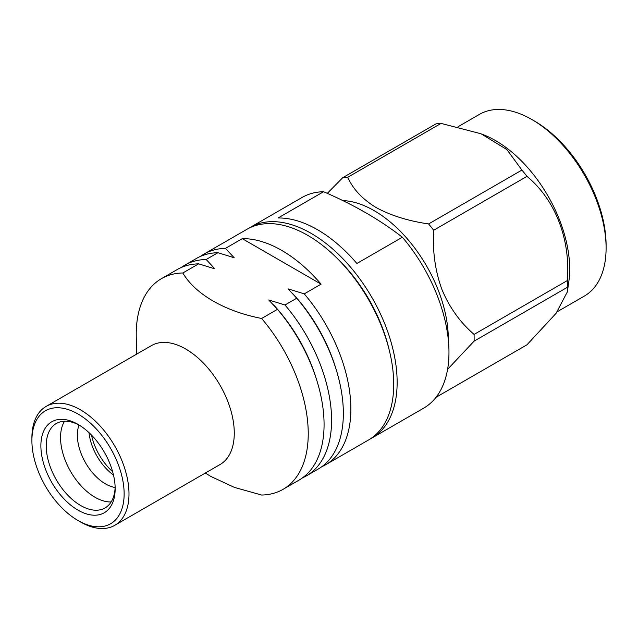 <?xml version="1.0" encoding="UTF-8"?>
<svg xmlns="http://www.w3.org/2000/svg" width="638" height="638" viewBox="0 0 638 638"><rect width="100%" height="100%" fill="white"/><g stroke="black" fill="none" stroke-linecap="round" stroke-linejoin="round"><path stroke-width="0.96" d="M124.139 493.892A65.22 37.658 -120 0 0 78.019 414.014A65.22 37.658 -120 0 0 31.9 440.643L31.9 437.835A68.657 39.636 60 0 1 46.119 406.406A68.657 39.636 60 0 1 99.026 424.804A68.657 39.636 60 0 1 128.996 493.892A68.657 39.636 60 0 1 114.776 525.321A68.657 39.636 60 0 1 80.444 521.924L78.019 520.52A65.22 37.658 -120 0 0 124.139 493.892M91.505 435.1A42.905 24.77 -120 0 0 92.693 439.789A42.905 24.77 -120 0 0 112.623 471.673M89.009 432.652A39.819 22.992 -120 0 0 90.931 442.182A39.819 22.992 -120 0 0 113.492 475.055M79.048 425.02A39.819 22.992 -120 0 0 79.487 448.785A39.819 22.992 -120 0 0 115.119 487.504M64.55 421.24A48.743 28.144 -120 0 0 63.154 454.264A48.743 28.144 -120 0 0 111.148 501.946M79.383 425.195A48.743 28.144 -120 0 0 56.319 423.512A48.743 28.144 -120 0 0 48.831 462.534A48.743 28.144 -120 0 0 105.063 507.944A48.743 28.144 -120 0 0 115.135 487.121M43.695 463.826A52.523 30.321 -120 0 0 85.245 513.502A52.523 30.321 -120 0 0 115.159 488.708A52.523 30.321 -120 0 0 112.344 470.708A52.523 30.321 -120 0 0 78.019 424.382A52.523 30.321 -120 0 0 43.695 463.826M46.119 406.406L151.405 345.621A68.657 39.636 60 0 1 204.312 364.019A68.657 39.636 60 0 1 234.274 433.106A68.657 39.636 60 0 1 220.054 464.536L114.776 525.321M388.957 348.946A115.51 66.687 -120 0 0 335.955 257.154M606.1 248.03L606.1 245.231A101.466 58.584 -120 0 0 534.349 120.957L531.925 119.553A104.903 60.562 60 0 1 606.1 248.03A104.903 60.562 60 0 1 584.376 296.056L557.357 311.655M458.068 126.723L479.473 114.362A104.903 60.562 60 0 1 494.833 109.616A104.903 60.562 60 0 1 531.925 119.553M482.009 134.163L484.417 135.136A104.903 60.562 60 0 1 568.857 281.39L567.373 291.821L556.057 313.354L526.964 344.799L436.073 397.275M441.065 123.405A121.555 70.18 -120 0 0 438.505 123.565A121.555 70.18 -120 0 0 436.001 123.86L342.702 177.723A121.555 70.18 60 0 1 345.206 177.436A121.555 70.18 60 0 1 347.766 177.276C352.934 189.047 362.376 199.128 376.085 207.517C390.584 215.453 408.089 220.931 428.6 223.946L521.9 170.075L506.939 149.619L481.012 133.757L441.065 123.405L347.766 177.276M567.373 291.821L567.381 287.299A121.555 70.18 -120 0 0 567.381 280.545C570.595 239.362 555.291 199.606 526.964 176.375A121.555 70.18 -120 0 0 521.9 170.075M342.797 200.571A104.903 60.562 60 0 1 448.323 339.871M567.381 287.299L474.082 341.163L447.589 369.338M474.082 341.163A121.555 70.18 -120 0 0 474.082 334.416L567.381 280.545M526.964 176.375L433.665 230.246C432.444 251.109 435.164 270.759 441.807 289.197C449.248 307.181 459.998 322.254 474.082 334.416M433.665 230.246A121.555 70.18 -120 0 0 428.6 223.946M370.215 438.96A121.635 70.228 -120 0 0 371.954 438.011L423.776 408.089A121.635 70.228 -120 0 0 448.969 352.415A121.635 70.228 -120 0 0 402.363 237.224L356.881 263.486A121.635 70.228 -120 0 0 278.072 217.989L323.562 191.727A121.635 70.228 -120 0 0 302.149 197.421L250.319 227.343A121.635 70.228 -120 0 0 248.637 228.372M371.954 438.011A121.635 70.228 -120 0 0 397.147 382.329A121.635 70.228 -120 0 0 344.049 259.929A121.635 70.228 -120 0 0 250.319 227.343M323.562 191.727C353.811 204.734 380.081 219.903 402.363 237.224M205.3 473.053L210.915 476.466L234.433 487.408L261.636 495.032A121.635 70.228 -120 0 0 283.049 489.338L298.879 480.207A121.635 70.228 -120 0 0 324.072 424.525A121.635 70.228 -120 0 0 316.839 380.487A121.635 70.228 -120 0 0 277.466 309.334L261.636 318.474C224.799 311.312 195.18 294.158 182.835 272.976A121.635 70.228 -120 0 0 161.422 278.67A121.635 70.228 -120 0 0 136.229 334.352A121.635 70.228 -120 0 0 136.261 337.008L136.644 354.146M283.049 489.338A121.635 70.228 -120 0 0 308.242 433.665A121.635 70.228 -120 0 0 261.636 318.474M302.516 477.83A121.635 70.228 -120 0 0 306.392 475.868L318.155 469.074A121.635 70.228 -120 0 0 343.348 413.392A121.635 70.228 -120 0 0 336.114 369.354A121.635 70.228 -120 0 0 296.742 298.209L284.979 304.996L268.75 299.972L277.466 309.334M306.392 475.868A121.635 70.228 -120 0 0 331.585 420.187A121.635 70.228 -120 0 0 284.979 304.996M321.799 466.705A121.635 70.228 -120 0 0 325.675 464.735L368.533 439.989A121.635 70.228 -120 0 0 393.718 384.307A121.635 70.228 -120 0 0 340.628 261.907A121.635 70.228 -120 0 0 246.898 229.313L204.04 254.06A121.635 70.228 -120 0 0 200.404 256.428M182.835 272.976L198.657 263.845L214.886 268.869L206.178 259.499L217.941 252.712L234.17 257.736L225.453 248.373A121.635 70.228 -120 0 0 204.04 254.06M225.453 248.373L242.281 238.66A121.635 70.228 60 0 1 321.081 284.157L304.262 293.871L288.033 288.839L296.742 298.209M325.675 464.735A121.635 70.228 -120 0 0 350.868 409.054A121.635 70.228 -120 0 0 304.262 293.871M336.114 369.354L335.341 366.866A114.633 66.185 -120 0 0 293.632 294.628L292.77 293.687M217.941 252.712A121.635 70.228 -120 0 0 196.528 258.398L184.765 265.193A121.635 70.228 -120 0 0 181.12 267.561M206.178 259.499A121.635 70.228 -120 0 0 184.765 265.193M316.839 380.487L316.057 377.991A114.633 66.185 -120 0 0 274.356 305.754L273.495 304.82M198.657 263.845A121.635 70.228 -120 0 0 177.244 269.531L161.422 278.67M327.286 193.362L342.702 177.723M321.081 284.157L242.281 238.66M31.9 440.643A65.22 37.658 -120 0 0 78.019 520.52"/></g></svg>
